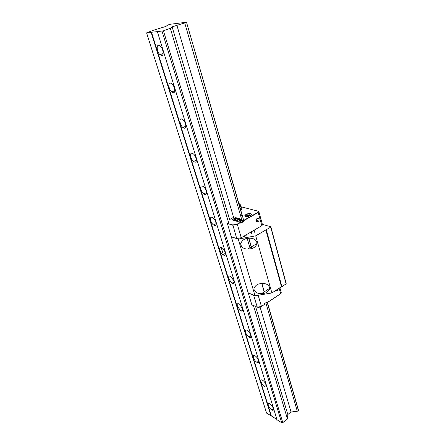 <?xml version="1.0" encoding="UTF-8"?>
<svg xmlns="http://www.w3.org/2000/svg" width="445" height="445" viewBox="0 0 445 445"><rect width="100%" height="100%" fill="white"/><g stroke="black" fill="none" stroke-linecap="round" stroke-linejoin="round"><path stroke-width="0.67" d="M158.554 45.295C156.056 45.262 157.196 52.377 160.039 54.735L161.73 55.525C164.233 55.653 163.182 48.533 160.3 46.096L158.554 45.295M170.257 82.981C167.693 82.737 168.855 89.679 171.731 91.982L173.283 92.732C175.847 93.072 174.779 86.13 171.865 83.755L170.257 82.981M181.415 118.921C178.784 118.47 179.98 125.273 182.901 127.52L184.302 128.227C186.933 128.761 185.826 121.963 182.873 119.649L181.415 118.921M192.068 153.23C189.364 152.579 190.616 159.277 193.575 161.474L194.827 162.114C197.524 162.848 196.367 156.156 193.375 153.898L192.068 153.23M202.247 186.016C199.477 185.176 200.79 191.795 203.793 193.937L204.884 194.51C207.654 195.427 206.43 188.814 203.393 186.616L202.247 186.016M211.987 217.371C209.139 216.353 210.535 222.928 213.578 225.009L214.512 225.509C217.349 226.6 216.047 220.041 212.966 217.9L211.987 217.371M221.31 247.403C218.389 246.202 219.88 252.754 222.962 254.774L223.729 255.196C226.644 256.465 225.242 249.923 222.122 247.848L221.31 247.403M228.852 278.87L231.967 283.32C233.875 284.327 234.548 283.548 233.987 280.99L230.888 276.54C228.953 275.516 228.274 276.295 228.852 278.87M237.385 306.21L240.612 310.716C242.403 311.634 243.031 310.916 242.503 308.569L239.293 304.052C237.474 303.123 236.84 303.84 237.385 306.21M247.042 330.285C243.888 328.577 245.757 335.207 248.922 337.026L249.183 337.176C252.337 338.951 250.552 332.332 247.348 330.463L247.042 330.285M254.952 355.75C251.714 353.875 253.728 360.572 256.91 362.319L257.004 362.375C260.242 364.31 258.306 357.624 255.091 355.833L254.952 355.75M262.55 380.236L262.528 380.225C259.274 378.25 261.365 384.869 264.53 386.61L264.597 386.644C267.829 388.613 265.726 381.949 262.55 380.236M268.324 405.323C269.119 407.409 270.343 408.988 271.995 410.062C273.308 410.646 273.758 410.106 273.347 408.443C272.557 406.357 271.333 404.772 269.692 403.698C268.357 403.103 267.901 403.643 268.324 405.323M146.589 32.863L266.583 413.11L271.344 415.914L151.5 32.263L146.589 32.863L153.647 30.171L165.952 26.411L167.72 25.059L170.129 24.264L186.516 22.25L243.727 220.442M248.855 238.225L251.826 248.499M261.927 283.51L263.93 290.435M267.417 302.511L298.411 409.901L298.384 410.39L297.293 411.247L291.052 412.009L287.826 414.529L287.464 418.956L282.792 422.617L281.691 422.75L277.051 419.791L157.358 31.623L151.5 32.263M271.344 415.914L276.962 419.496M186.516 22.25L242.008 215.191L240.751 215.897M248.666 238.236L251.648 248.555M261.743 283.521L263.768 290.535M267.267 302.645L298.384 410.39M157.263 31.701L163.432 30.805L170.318 28.28L172.115 26.845L186.333 22.4M271.038 415.953L151.116 32.368M184.742 22.984L241.663 219.329M247.197 238.442L250.229 248.883M265.837 302.739L297.293 411.247M176.843 25.115L233.581 217.327L229.626 219.541L172.115 26.845M260.086 307.106L291.052 412.009M255.547 306.399L287.826 414.529M170.318 28.28L228.975 223.891M253.428 305.454L287.464 418.956M163.432 30.805L282.792 422.617M162.03 31.178L281.691 422.75M263.273 293.455L261.51 293.622C257.51 293.822 254.946 292.259 253.828 288.922C255.052 285.712 257.255 283.96 260.436 283.676L262.394 283.493C266.455 283.359 268.964 284.972 269.92 288.332C268.596 291.486 266.383 293.194 263.273 293.455M250.351 248.861L247.754 249.066C243.61 249 241.229 247.214 240.6 243.699C242.03 240.489 244.272 238.731 247.32 238.414L250.118 238.209C254.301 238.348 256.632 240.183 257.099 243.704C255.58 246.858 253.333 248.577 250.351 248.861M208.499 229.058L225.598 283.248M228.129 223.674L232.869 224.964L237.191 224.163L232.768 225.231L227.356 223.446L231.333 236.846L238.253 239.093L255.708 235.833L270.732 227.15L270.805 226.739L262.383 224.363M251.953 248.46L251.814 247.982M221.109 247.342L223.523 255.107M232.234 283.154L232.357 283.554M238.253 239.093L255.046 295.747L248.182 292.832L231.333 236.846M265.843 229.848L281.468 286.702L281.908 286.63L286.096 283.888L286.152 283.432L270.805 226.739M281.468 286.702L271.889 292.96L255.708 235.833M255.046 295.747L271.889 292.96M266.299 229.765L281.908 286.63M286.096 283.888L270.732 227.15M250.212 215.586C246.942 217.51 242.659 216.32 246.085 214.468C249.3 212.571 253.622 213.717 250.212 215.586M231.383 236.812L236.729 238.553L241.24 237.708L261.832 225.687L262.506 224.82L258.862 211.631L258.172 212.476L261.832 225.687M258.156 221.671C256.431 221.938 255.908 221.037 256.593 218.962L257.227 218.35C258.957 218.089 259.474 219.001 258.773 221.076L258.156 221.671M244.828 215.825L245.1 216.142M241.24 237.708L237.313 224.358L240.589 222.489L238.954 221.66C239.41 220.648 240.561 220.175 242.397 220.231L243.521 220.559L243.849 221.46L240.795 223.201L240.589 222.489M227.356 223.446L228.624 222.734M241.702 219.34L237.797 221.56L231.806 219.819L235.689 217.638L241.702 219.34M243.476 220.536L258.005 212.271L258.245 211.225L240.951 206.753M242.108 214.84L242.008 215.191M243.849 221.46L242.653 221.115L242.397 220.231M240.317 221.41L240.189 221.382C239.966 220.942 240.406 220.692 241.507 220.631L241.513 221.059L239.455 221.999M241.641 219.379L235.689 217.638M235.705 217.694L231.884 219.841M237.09 221.015L237.775 220.303L236.312 220.787L236.857 220.653L237.09 221.015M236.301 219.874L235.071 220.431L235.639 220.175L235.594 220.581L236.467 219.936M234.56 219.374L233.425 219.952L234.009 219.685L233.97 220.114L234.126 219.658L234.999 219.502L234.153 219.602L234.56 219.374M239.955 219.112L238.82 219.691L239.955 219.112M238.114 218.59L237.052 219.185L238.498 218.729M236.284 218.067L235.121 218.634L236.034 218.245L235.566 218.762L236.64 218.417L236.028 218.89L236.979 218.267L235.761 218.656L236.284 218.067M236.907 219.146L237.586 218.439L236.134 218.923L237.046 218.895L236.907 219.146M239.416 218.957L237.891 219.424L239.416 218.957M240.167 219.174L239.104 219.774L240.016 219.324L239.744 219.952L240.806 219.352L239.894 219.802L240.178 219.196M235.438 220.08L235.561 219.641L234.304 220.164L235.438 220.08M237.291 220.164L235.761 220.631L237.291 220.164M236.879 220.664L237.563 220.42L237.302 220.692M235.644 220.175L236.134 219.83M235.544 220.57L235.694 220.192M233.909 220.091L234.165 219.652M237.697 219.279L237.235 219.146L238.131 218.645M235.655 218.74L236.2 218.178M236.701 218.795L237.374 218.551L237.113 218.823M237.975 219.446L238.403 219.535M238.492 219.157L238.921 219.24M238.971 218.884L239.354 218.996M239.777 219.936L240.15 219.252M235.238 219.685L235.561 219.641M234.315 220.192L234.56 219.913M236.362 220.358L236.79 220.447M236.846 220.086L237.23 220.197M236.273 220.737L235.945 220.592M237.563 220.42L237.319 220.748M237.374 218.551L237.135 218.879M234.782 220.292L234.448 220.147M237.608 219.285L237.235 219.146M238.186 219.118L237.591 219.224M238.075 218.667L238.17 219.062M234.571 220.269L234.648 219.858L235.455 219.702L235.377 220.114M235.366 220.058L234.554 220.214M275.767 290.429L277.463 290.958L278.381 288.716M252.627 305.231L251.87 304.897L248.249 292.86M261.443 306.449L264.38 304.514L264.269 303.774L267.083 301.921L267.195 302.656L266.449 302.339M281.023 293.422L280.673 293.767M252.582 305.075L257.115 307.095C258.439 307.523 259.88 307.289 261.438 306.394L257.394 307.195M250.763 215.224L249.756 214.774C247.581 214.957 246.335 215.558 246.013 216.582M250.596 215.002L250.897 215.119M247.565 216.504L247.058 216.481L247.186 215.847L248.516 215.274L249.723 215.33L249.612 215.892M248.783 216.203L248.516 215.274M247.37 216.493L247.186 215.847M240.283 208.527L241.757 208.127L241.407 207.231M238.87 203.621L239.76 203.932L239.137 204.555M240.55 205.039L240.728 206.091L239.877 207.114M240.756 205.262L239.655 206.335M241.757 208.127L242.036 209.089L240.667 209.851M242.57 221.126L242.959 221.527L240.684 222.806M242.953 221.438L242.959 221.454C242.887 222.072 242.13 222.533 240.689 222.834M240.389 220.876L241.585 220.787L240.567 221.365L240.111 221.232L240.389 220.876L240.528 221.354M239.516 222.016L239.849 221.749M242.08 221.098L242.581 221.159M241.273 221.148L241.129 220.653M237.141 224.141L240.417 222.278M245.089 216.092L246.252 214.674C248.749 213.561 250.429 213.444 251.297 214.323C250.596 213.188 248.872 213.244 246.13 214.49C245.028 215.319 244.683 215.853 245.089 216.092M236.729 238.553L232.869 224.964M258.489 211.336L258.862 211.631L258.172 212.476L243.643 220.748M258.005 212.271L243.521 220.559M257.299 307.167L253.555 295.113M264.452 304.408L261.438 306.394L258.156 295.235M279.143 288.221L280.667 293.717L267.267 302.55M267.278 302.606L280.589 293.828L281.268 292.749L279.883 287.737M275.867 290.363L277.424 290.98M275.861 290.641L277.096 291.13M240.795 206.441L239.966 207.426M163.148 53.533L160.039 54.735M174.763 90.702L171.731 91.982M185.832 126.18L182.901 127.52M196.39 160.089L193.575 161.474M206.474 192.524L203.793 193.937M216.12 223.59L213.578 225.009M225.354 253.366L222.962 254.774M234.198 281.935L231.967 283.32M242.692 309.364L240.612 310.716M250.841 335.719L248.922 337.026M258.679 361.067L256.91 362.319M273.469 408.933L271.995 410.062M266.216 385.453L264.597 386.644M261.51 293.622L269.926 288.176M247.754 249.066L257.132 243.46M228.207 223.663L232.796 225.037L237.185 224.169L240.461 222.3M256.209 220.364L258.773 221.076M276.339 290.051L277.83 290.641M275.833 290.585L277.157 291.113M254.824 232.574L254.145 230.176M251.692 233.464L251.236 231.873M241.552 207.509L240.773 206.363M239.76 203.932L240.767 205.345M242.959 221.527L241.513 221.059M246.252 236.028L245.94 234.966M244.344 236.584L244.177 235.995M240.055 221.577L239.599 222.038"/></g></svg>
